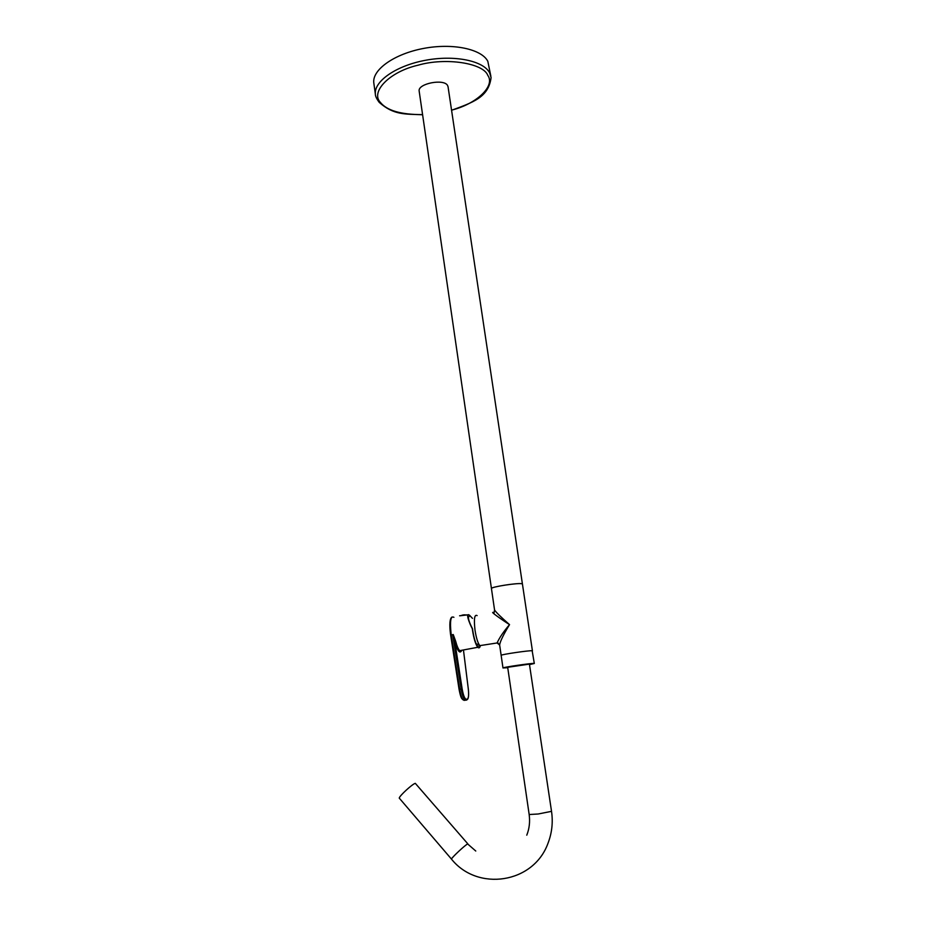 <?xml version="1.0" encoding="UTF-8"?>
<svg xmlns="http://www.w3.org/2000/svg" width="926" height="926" viewBox="0 0 926 926"><rect width="100%" height="100%" fill="white"/><g stroke="black" fill="none" stroke-linecap="round" stroke-linejoin="round"><path stroke-width="1.39" d="M467.341 614.933L459.597 615.778M479.946 645.619L477.723 646.394C475.663 643.778 473.996 638.431 472.735 630.351L472.526 628.777C468.174 620.327 467.329 616.126 469.991 616.184L468.151 616.438M480.386 645.549C479.842 647.853 478.985 648.432 477.804 647.286C475.628 644.531 473.869 638.871 472.526 630.317L472.318 628.742C469.239 623.105 465.176 611.889 469.598 615.304L472.48 618.371M453.254 634.553L455.661 641.209L454.805 641.649L453.254 634.553M461.796 650.272C459.933 654.219 457.606 651.348 454.805 641.649L462.143 688.863C463.278 695.299 464.632 698.748 466.195 699.234L465.546 700.137L464.713 699.709C463.278 697.996 462.109 694.431 461.206 689.037L452.745 634.634L451.228 634.866L459.678 689.257C460.581 694.662 461.75 698.216 463.185 699.929L466.542 700.079L464.03 700.357M462.954 699.662C461.426 698.794 460.141 695.345 459.088 689.326L450.638 635.005L451.078 633.65C449.77 621.01 450.707 615.57 453.914 617.318M460.291 615.767L466.692 614.876M467.85 843.875L415.311 783.35C412.591 783.79 399.326 795.966 399.245 798.096L399.592 798.501M451.541 110.148C476.288 104.082 495.618 86.072 487.794 75.376C483.407 63.084 445.661 57.18 418.135 65.179C389.58 71.649 370.122 91.94 380.424 102.439C386.975 110.599 401.027 114.662 422.58 114.616M419.2 91.373L419.154 91.014C417.684 83.572 444.086 78.432 447.594 85.516L448.068 86.905M490.849 76.14L487.817 61.301C481.624 49.02 452.721 42.862 423.599 48.43C394.43 53.858 372.414 69.531 373.757 82.588L373.965 84.034M521.35 583.681L522.148 583.82C519.532 582.489 490.78 586.876 491.44 588.508C490.792 587.026 516.083 582.94 521.35 583.681M481.798 645.329L479.807 645.642C477.828 643.072 476.219 637.887 475.003 630.074C473.765 618.927 474.471 614.112 477.121 615.605M498.466 643.292L497.088 642.968C499.438 637.701 503.582 631.59 509.531 624.633C503.397 634.692 500.109 641.487 499.646 645.005L499.681 645.248M532.427 650.874L532.161 650.758C529.649 650.272 500.619 654.543 501.151 655.319L501.151 655.319C500.619 654.543 529.649 650.272 532.161 650.758L534.314 663.467L529.672 664.579M494.53 609.817L494.553 609.945C495.815 612.086 500.816 616.982 509.531 624.633C502.679 620.293 487.944 610.049 494.137 612.885M529.163 814.475L507.68 667.299L529.417 664.116L551.526 811.338C553.135 822.369 551.954 833.018 547.984 843.308C533.469 883.682 477.376 891.715 451.448 859.073L451.656 859.316M507.737 667.715L502.98 667.959C502.471 667.345 531.559 663.085 534.047 663.421L534.314 663.502M451.853 617.098C449.781 618.718 449.318 624.286 450.464 633.789L450.649 634.993L450.487 633.789C449.446 625.166 449.747 619.841 451.413 617.804M455.661 641.209C456.923 646.024 458.266 649.172 459.678 650.665L462.039 650.226M467.132 699.709L467.19 699.176C468.568 698.505 468.938 695.009 468.267 688.678L463.451 649.959L468.267 688.678M462.143 688.863L459.065 689.326L450.638 635.005M466.195 699.234L467.19 699.176M526.778 835.183C529.348 828.666 530.147 821.779 529.163 814.521L538.18 814L551.526 811.338M475.767 851.029L467.653 843.956C465.303 844.882 451.923 857.372 451.448 859.073L399.245 798.096M451.564 110.287C472.816 102.416 488.592 97.462 491.081 77.576L489.611 72.807C483.441 60.746 454.516 54.75 425.335 60.306C396.12 65.723 374.035 81.199 375.354 94.047L373.757 82.588M477.804 647.286L459.678 650.665C460.002 651.939 460.673 651.811 461.68 650.283M468.29 688.689C469.007 695.079 468.602 698.76 467.063 699.732L463.185 699.929C461.599 698.412 460.916 698.748 459.065 689.326M462.803 614.98L461.171 615.535M465.581 614.899L463.764 614.829M422.603 114.755C404.731 113.991 393.724 115.16 379.243 102.392C376.581 98.804 375.285 96.026 375.354 94.047M448.022 86.546L522.426 584.017M419.154 91.014L494.553 609.945L494.044 612.595M479.807 645.642L497.088 642.968L499.646 645.005L502.98 667.959M532.415 650.828L522.438 584.086M479.055 644.589L476.207 643.917"/></g></svg>
